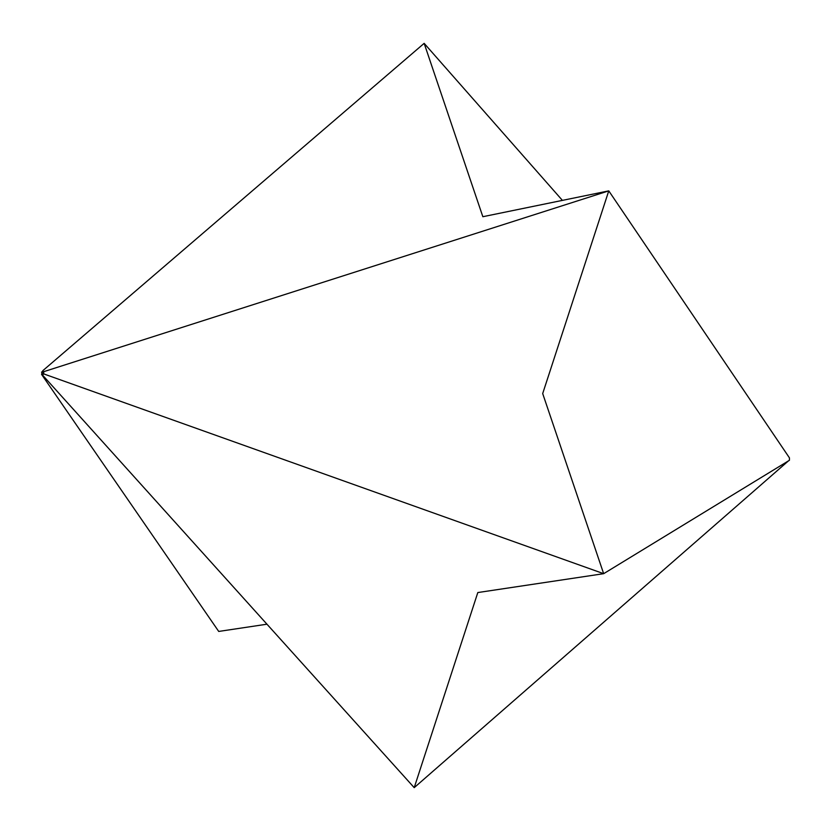 <?xml version="1.0" encoding="UTF-8"?>
<svg xmlns="http://www.w3.org/2000/svg" width="831" height="831" viewBox="0 0 831 831"><rect width="100%" height="100%" fill="white"/><g stroke="black" fill="none" stroke-linecap="round" stroke-linejoin="round"><path stroke-width="1.25" d="M43.97 373.992L41.55 374.355L42.838 370.657L43.97 373.992L603.659 573.681L477.815 592.555L414.212 787.653L788.474 460.862M42.838 370.657L424.153 43.347L482.842 216.714L608.77 190.87L542.695 393.562L603.659 573.681L789.419 460.291L789.45 457.881L608.77 190.87L44.001 371.592L42.776 375.342L414.212 787.653M41.55 374.355L218.719 631.435L266.959 624.195M424.153 43.347L562.41 200.385M42.776 375.342L41.581 372.08L42.526 371.55M41.581 372.08L44.001 371.592"/></g></svg>
